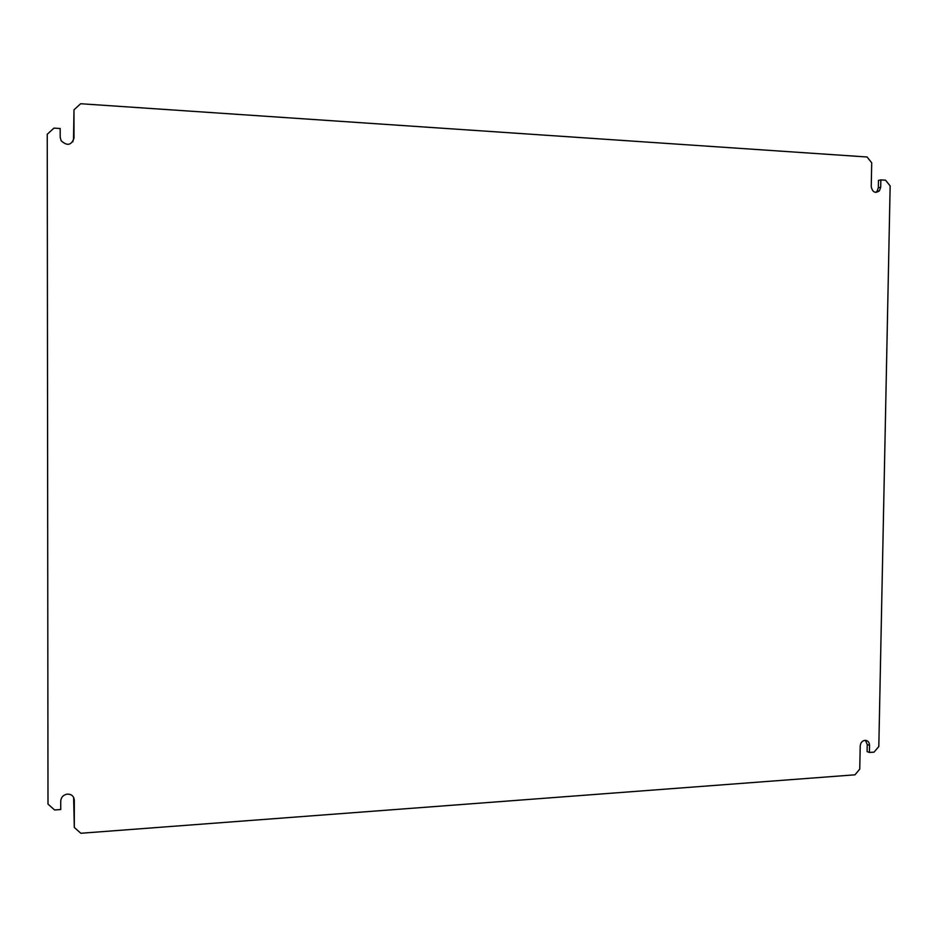 <?xml version="1.0" encoding="UTF-8"?>
<svg xmlns="http://www.w3.org/2000/svg" width="937" height="937" viewBox="0 0 937 937"><rect width="100%" height="100%" fill="white"/><g stroke="black" fill="none" stroke-linecap="round" stroke-linejoin="round"><path stroke-width="1.41" d="M47.248 134.26L47.998 804.11L47.248 134.26L53.948 128.123L60.191 128.51L60.202 137.27L61.151 140.749C67.183 146.219 71.47 145.34 74 138.114L73.988 109.805L80.641 103.738L867.088 156.994L871.715 162.815L871.246 186.662C872.488 192.261 875.217 193.643 879.433 190.808L880.698 187.236L880.85 179.892L885.559 180.185L890.15 185.948L878.812 746.508L874.069 752.142L869.407 752.47L869.548 745.337C869.36 742.209 867.896 740.546 865.156 740.324C862.227 740.745 860.588 742.631 860.213 745.981L859.756 769.125L854.966 774.817L80.851 833.262L74.316 827.465L74.304 800.139C73.836 796.063 71.458 794.049 67.159 794.119C63.236 794.939 61.092 797.258 60.729 801.076L60.741 809.545L54.604 809.978L47.998 804.11M73.988 109.805L73.531 138.863L72.793 141.874M880.85 179.892L878.461 180.419L878.32 187.751L877.044 191.312L875.72 192.425M865.401 740.324L867.229 744.482L867.088 751.603L869.407 752.47M73.625 797.34L74.316 827.465M74.304 800.139L73.836 798.968M869.548 745.337L867.229 744.482M880.698 187.236L878.32 187.751M74 138.114L73.531 138.863M879.433 190.808L877.044 191.312"/></g></svg>
